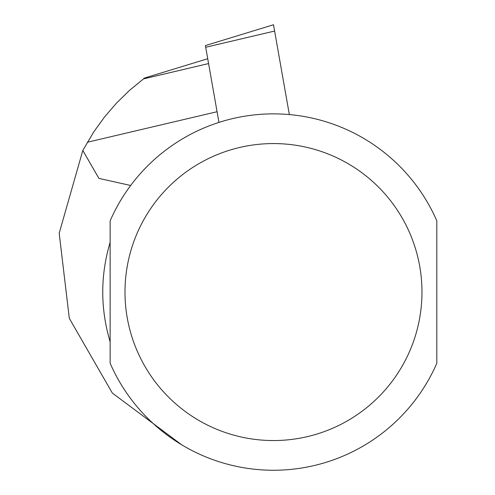 <?xml version="1.0" encoding="UTF-8"?>
<svg xmlns="http://www.w3.org/2000/svg" width="495" height="495" viewBox="0 0 495 495"><rect width="100%" height="100%" fill="white"/><g stroke="black" fill="none" stroke-linecap="round" stroke-linejoin="round"><path stroke-width="0.74" d="M130.668 185.489L98.901 178.373L82.807 150.449L93.747 131.917L104.426 117.136L116.319 103.307L129.331 90.535L144.546 78.037L143.383 78.915L208.581 63.57M205.406 45.571L273.506 24.75L274.614 31.049L205.703 47.266L205.406 45.571L218.957 122.414L217.07 111.722L87.343 142.251M82.807 150.449L59.19 233.25L69.306 318.347L112.328 393.049L181.609 444.745M110.138 341.866C100.293 308.663 100.293 275.455 110.138 242.253L110.138 341.866M436.819 341.866L436.819 242.253M110.138 292.062L110.138 363.274A178.188 178.188 0 0 0 436.819 363.274L436.819 220.844A178.188 178.188 0 0 0 110.138 220.844L110.138 292.062M274.614 31.049L289.346 114.58M436.819 220.844A178.188 178.188 0 0 0 110.138 220.844M124.988 292.062A148.494 148.494 0 0 0 347.725 420.657A148.494 148.494 0 0 0 347.725 163.461A148.494 148.494 0 0 0 124.988 292.062M144.546 78.037L207.721 58.726"/></g></svg>
